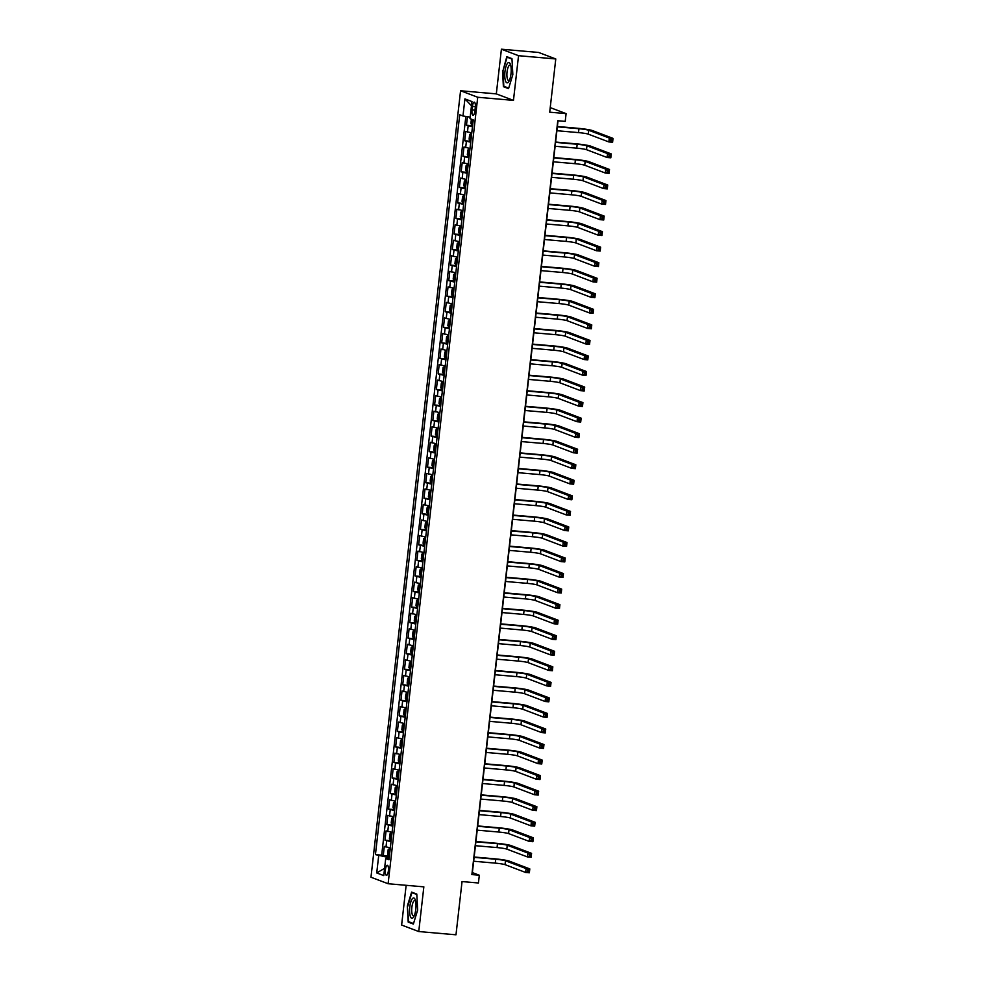 <?xml version="1.0" encoding="UTF-8"?>
<svg xmlns="http://www.w3.org/2000/svg" width="984" height="984" viewBox="0 0 984 984"><rect width="100%" height="100%" fill="white"/><g stroke="black" fill="none" stroke-linecap="round" stroke-linejoin="round"><path stroke-width="1.48" d="M388.373 870.865A5.018 1.538 -85 0 0 387.327 865.293A5.018 1.538 -85 0 0 385.408 869.733A5.018 1.538 -85 0 0 386.454 875.305A5.018 1.538 -85 0 0 388.373 870.865M406.146 885.317L401.62 925.046L418.753 931.541L455.986 934.8L462.049 881.566L478.433 882.992L479.319 875.231L472.369 872.587L558.026 120.761M460.573 90.762L370.968 877.236L388.114 883.73L477.72 97.256L460.573 90.762L496.317 93.886L513.463 100.38L518.543 55.694L501.409 49.2L496.317 93.886M501.409 49.2L538.642 52.459L555.775 58.954L549.712 112.188L566.095 113.615L550.24 107.613M518.543 55.694L555.775 58.954M467.437 116.69L466.465 125.226L472.591 125.755L470.893 123.603L471.397 119.187M471.767 132.914L465.764 131.438L464.694 140.761L470.819 141.302M469.995 148.461L463.993 146.985L462.935 156.308L469.048 156.837L467.351 154.685L467.88 150.023L468.962 148.855L468.089 156.542M468.224 163.996L462.222 162.52L461.164 171.856L467.277 172.385L465.58 170.232L466.121 165.57L468.163 164.599M466.453 179.543L460.451 178.067L459.393 187.391L465.506 187.932M464.682 195.09L458.679 193.614L457.622 202.938L463.735 203.467L462.037 201.314L462.578 196.652L463.648 195.484L462.775 203.171M462.911 210.625L456.908 209.149L455.85 218.485L461.963 219.014L460.266 216.861L460.807 212.2L461.877 211.019L461.004 218.719M461.139 226.172L455.137 224.696L454.079 234.02L460.192 234.561L458.495 232.396L459.036 227.734L460.106 226.566L459.233 234.253M459.368 241.72L453.366 240.244L452.308 249.567L458.421 250.096M457.609 257.255L451.594 255.778L450.537 265.114L456.65 265.643L454.952 263.491L455.494 258.817L457.535 257.857M455.838 272.802L449.823 271.326L448.766 280.649L454.879 281.19L453.181 279.025L453.722 274.364L455.764 273.404M454.067 288.349L448.052 286.873L446.994 296.196L453.107 296.725L451.422 294.573L451.951 289.911L453.021 288.73L452.148 296.43M452.296 303.884L446.281 302.408L445.223 311.743L451.336 312.272M450.524 319.431L444.51 317.955L443.452 327.278L449.565 327.82L447.88 325.655L448.409 320.993L450.451 320.021M448.753 334.978L442.738 333.502L441.681 342.826L447.794 343.354L446.109 341.202L446.638 336.54L448.679 335.569M446.982 350.513L440.967 349.037L439.909 358.361L446.023 358.902L444.337 356.749L444.866 352.075L445.937 350.907L445.063 358.606M445.211 366.06L439.196 364.584L438.138 373.908L444.251 374.449M443.44 381.595L437.425 380.132L436.367 389.455L442.48 389.984L440.795 387.831L441.324 383.17L442.394 381.989L441.521 389.689M441.668 397.142L435.654 395.666L434.596 404.99L440.709 405.531L439.024 403.366L439.553 398.704L441.595 397.745M439.897 412.69L433.882 411.214L432.825 420.537L438.938 421.078M438.126 428.224L432.111 426.761L431.053 436.084L437.167 436.613L435.481 434.461L436.01 429.799L437.081 428.618L436.207 436.318M436.355 443.772L430.34 442.296L429.282 451.619L435.395 452.16L433.71 449.996L434.239 445.334L435.309 444.165L434.436 451.865M434.584 459.319L428.569 457.843L427.511 467.166L433.624 467.707L431.939 465.543L432.468 460.881L433.538 459.712L432.665 467.4M432.812 474.854L426.798 473.39L425.74 482.713L431.853 483.242M431.041 490.401L425.026 488.925L423.969 498.248L430.082 498.79L428.397 496.625L428.926 491.963L430.967 491.004M429.27 505.948L423.255 504.472L422.197 513.796L428.311 514.337L426.626 512.172L427.154 507.51L428.237 506.342L427.351 514.029M427.499 521.483L421.484 520.019L420.426 529.343L426.539 529.872L424.854 527.719L425.383 523.058L426.466 521.877L425.58 529.577M425.728 537.03L419.725 535.554L418.655 544.878L424.768 545.419M423.956 552.577L417.954 551.101L416.884 560.425L422.997 560.954L421.312 558.801L421.841 554.14L423.883 553.168M422.185 568.112L416.183 566.636L415.113 575.972L421.226 576.501L419.541 574.348L420.07 569.687L422.111 568.715M420.414 583.66L414.412 582.184L413.341 591.507L419.455 592.048M418.643 599.207L412.64 597.731L411.57 607.054L417.683 607.583L415.998 605.431L416.527 600.769L417.61 599.6L416.724 607.288M416.872 614.742L410.869 613.266L409.799 622.601L415.912 623.13L414.227 620.978L414.756 616.316L416.81 615.344M415.1 630.289L409.098 628.813L408.028 638.136L414.141 638.678L412.456 636.513L412.985 631.851L414.067 630.683L413.182 638.37M413.329 645.836L407.327 644.36L406.257 653.684L412.37 654.212M411.558 661.371L405.556 659.895L404.486 669.231L410.599 669.76M409.787 676.918L403.784 675.442L402.714 684.766L408.827 685.307L407.142 683.142L407.671 678.48L408.754 677.312L407.88 684.999M408.016 692.465L402.013 690.989L400.943 700.313L407.068 700.842L405.371 698.689L405.9 694.028L406.982 692.847L406.109 700.546M406.244 708L400.242 706.524L399.172 715.86L405.297 716.389M404.473 723.548L398.471 722.071L397.401 731.395L403.526 731.936L401.829 729.771L402.358 725.11L404.412 724.15M402.702 739.095L396.7 737.619L395.629 746.942L401.755 747.471L400.058 745.319L400.586 740.657L401.669 739.476L400.796 747.176M400.931 754.63L394.928 753.154L393.858 762.489L399.984 763.018L398.286 760.866L398.815 756.192L399.898 755.023L399.024 762.723M399.16 770.177L393.157 768.701L392.099 778.024L398.212 778.565M397.388 785.724L391.386 784.248L390.328 793.571L396.441 794.1L394.744 791.948L395.285 787.286L397.327 786.314M395.617 801.259L389.615 799.783L388.557 809.106L394.67 809.648L392.973 807.495L393.514 802.821L395.556 801.862M393.846 816.806L387.844 815.33L386.786 824.654L392.899 825.195M392.075 832.341L386.072 830.877L385.015 840.201L391.128 840.73L389.43 838.577L389.971 833.915L391.042 832.735L390.168 840.434M566.095 113.615L565.21 121.389L557.768 120.737L471.877 874.579L479.319 875.231M472.418 106.444L472.025 109.864A4.871 1.488 -85 0 0 473.046 115.251A4.871 1.488 -85 0 0 474.903 110.946L475.297 107.527A4.871 1.488 -85 0 0 474.276 102.139A4.871 1.488 -85 0 0 472.418 106.444L475.358 106.703M389.123 858.356L385.716 858.503L388.963 859.733L473.255 119.888L470.008 118.658L471.963 101.561L464.915 98.892L462.972 115.989L459.725 114.759L375.433 854.604L386.491 857.064L386.318 858.479M385.716 858.503L383.772 875.6L376.724 872.931L378.68 855.834M472.48 126.702L466.465 125.226M465.85 116.444L381.681 855.158L389.356 856.277L387.659 854.124L388.2 849.45L390.242 848.491M390.304 847.888L384.301 846.412L383.243 855.736M391.017 841.677L385.015 840.201M392.788 826.13L386.786 824.654M394.559 810.582L388.557 809.106M396.331 795.047L390.328 793.571M398.102 779.5L392.099 778.024M399.873 763.953L393.858 762.489M401.644 748.418L395.629 746.942M403.415 732.871L397.401 731.395M405.187 717.324L399.172 715.86M406.958 701.789L400.943 700.313M408.729 686.242L402.714 684.766M410.5 670.694L404.486 669.231M412.271 655.159L406.257 653.684M414.043 639.612L408.028 638.136M415.814 624.065L409.799 622.601M417.585 608.53L411.57 607.054M419.356 592.983L413.341 591.507M421.127 577.448L415.113 575.972M422.899 561.901L416.884 560.425M424.67 546.354L418.655 544.878M426.441 530.819L420.426 529.343M428.212 515.272L422.197 513.796M429.971 499.724L423.969 498.248M431.742 484.189L425.74 482.713M433.513 468.642L427.511 467.166M435.285 453.095L429.282 451.619M437.056 437.56L431.053 436.084M438.827 422.013L432.825 420.537M440.598 406.466L434.596 404.99M442.369 390.931L436.367 389.455M444.141 375.384L438.138 373.908M445.912 359.837L439.909 358.361M447.683 344.302L441.681 342.826M449.454 328.754L443.452 327.278M451.226 313.207L445.223 311.743M452.997 297.672L446.994 296.196M454.768 282.125L448.766 280.649M456.539 266.578L450.537 265.114M458.31 251.043L452.308 249.567M460.082 235.496L454.079 234.02M461.853 219.949L455.85 218.485M463.624 204.414L457.622 202.938M465.395 188.867L459.393 187.391M467.166 173.319L461.164 171.856M468.938 157.784L462.935 156.308M470.709 142.237L464.694 140.761M513.463 100.38L477.72 97.256M418.753 931.541L423.846 886.855L388.114 883.73M389.233 857.298L386.491 857.064M470.192 117.121L462.972 115.989M381.681 855.158L375.433 854.604M471.484 105.768L464.915 98.892M376.724 872.931L384.596 868.319M502.517 70.7L503.39 86.678L508.543 88.634L512.836 74.612L511.963 58.634L506.809 56.678L502.984 70.737M413.366 924.062L417.659 910.052L416.786 894.075L411.619 892.107L407.327 906.129L408.2 922.106L413.366 924.062M505.358 86.85L503.39 86.678M410.168 922.279L408.2 922.106M413.526 923.558L408.631 921.701L407.327 906.129M556.895 130.712L578.506 132.606A7.847 0.64 -173.5 0 1 588.272 134.131L608.862 141.942L609.305 138.055L613.032 138.387L592.442 130.577A11.771 0.959 6.5 0 0 577.793 128.277L557.375 126.493M473.132 120.921L472.923 122.791M557.338 126.838L578.949 128.72A7.847 0.64 -173.5 0 1 588.715 130.257L609.305 138.055L610.892 139.556L610.72 141.106L612.208 141.241L612.38 139.679L610.892 139.556M612.38 139.679L613.032 138.387L612.589 142.274L608.862 141.942L610.72 141.106M612.589 142.274L612.208 141.241M510.991 73.825A10.197 3.112 -85 0 0 510.438 64.378A10.197 3.112 -85 0 0 504.964 71.537A10.197 3.112 -85 0 0 505.628 81.291A10.197 3.112 -85 0 0 508.949 81.291A10.197 3.112 -85 0 0 510.991 73.825M510.794 65.682A7.724 2.349 -85 0 0 510.007 65.104A7.724 2.349 -85 0 0 507.055 71.93A7.724 2.349 -85 0 0 508.654 80.491A7.724 2.349 -85 0 0 509.527 80.073M508.703 88.117L503.82 86.26L502.972 70.786L507.129 57.195L511.988 59.04M508.494 57.318L507.129 57.195M415.297 899.942A10.197 3.112 -85 0 0 415.248 899.806A10.197 3.112 -85 0 0 410.734 902.168A10.197 3.112 -85 0 0 410.291 916.288A10.197 3.112 -85 0 0 413.772 916.719A10.197 3.112 -85 0 0 415.297 899.942M415.605 901.11A7.724 2.349 -85 0 0 414.817 900.544A7.724 2.349 -85 0 0 412.112 905.735A7.724 2.349 -85 0 0 412.247 914.431A7.724 2.349 -85 0 0 413.477 915.932A7.724 2.349 -85 0 0 414.35 915.501M407.782 906.215L411.939 892.636L416.798 894.481M413.317 892.759L411.939 892.636M471.717 133.357L469.651 134.476L469.122 139.138L470.819 141.278M470.758 133.27L471.705 133.517M555.124 146.259L576.735 148.154A7.847 0.64 -173.5 0 1 586.501 149.679L607.091 157.489L607.534 153.602L611.261 153.922L590.671 146.124A11.771 0.959 6.5 0 0 576.021 143.824L555.603 142.04M469.86 140.995L470.733 133.307M471.361 136.469L471.151 138.326M555.566 142.373L577.178 144.267A7.847 0.64 -173.5 0 1 586.944 145.792L607.534 153.602L609.121 155.091L608.948 156.653L610.437 156.776L610.609 155.226L609.121 155.091M610.609 155.226L611.261 153.922L610.818 157.809L607.091 157.489L608.948 156.653M610.818 157.809L610.437 156.776M469.946 148.904L468.987 148.818L469.934 149.051M553.352 161.806L574.963 163.688A7.847 0.64 -173.5 0 1 584.73 165.226L605.32 173.036L605.763 169.15L609.49 169.469L588.899 161.659A11.771 0.959 6.5 0 0 574.25 159.371L553.832 157.588M469.589 152.003L469.38 153.873M553.795 157.92L575.406 159.814A7.847 0.64 -173.5 0 1 585.173 161.339L605.763 169.15L607.349 170.638L607.177 172.188L608.666 172.323L608.838 170.761L607.349 170.638M608.838 170.761L609.49 169.469L609.047 173.356L605.32 173.036L607.177 172.188M609.047 173.356L608.666 172.323M468.175 164.451L467.191 164.389L466.318 172.089M551.581 177.341L573.192 179.236A7.847 0.64 -173.5 0 1 582.958 180.761L603.549 188.571L603.991 184.685L607.718 185.017L587.128 177.206A11.771 0.959 6.5 0 0 572.479 174.906L552.061 173.123M467.818 167.551L467.609 169.42M552.024 173.467L573.635 175.349A7.847 0.64 -173.5 0 1 583.401 176.874L603.991 184.685L605.578 186.185L605.406 187.735L606.894 187.87L607.067 186.308L605.578 186.185M607.067 186.308L607.718 185.017L607.276 188.903L603.549 188.571L605.406 187.735M607.276 188.903L606.894 187.87M466.404 179.986L464.35 181.105L463.808 185.767L465.506 187.907M465.444 179.9L466.391 180.146M549.81 192.889L571.433 194.783A7.847 0.64 -173.5 0 1 581.187 196.308L601.778 204.118L602.22 200.232L605.947 200.552L585.357 192.753A11.771 0.959 6.5 0 0 570.708 190.453L550.29 188.67M465.432 184.869L466.047 183.098M550.253 189.002L571.876 190.896A7.847 0.64 -173.5 0 1 581.63 192.421L602.22 200.232L603.807 201.72L603.635 203.282L605.123 203.405L605.295 201.855L603.807 201.72M605.295 201.855L605.947 200.552L605.504 204.438L601.778 204.118L603.635 203.282M605.504 204.438L605.123 203.405M464.632 195.533L463.673 195.447L464.62 195.681M548.039 208.436L569.662 210.318A7.847 0.64 -173.5 0 1 579.416 211.855L600.006 219.653L600.449 215.779L604.176 216.099L583.586 208.288A11.771 0.959 6.5 0 0 568.937 206L548.519 204.217M464.288 198.633L464.067 200.502M548.482 204.549L570.105 206.431A7.847 0.64 -173.5 0 1 579.859 207.968L600.449 215.779L602.036 217.267L601.864 218.817L603.352 218.952L603.524 217.39L602.036 217.267M603.524 217.39L604.176 216.099L603.733 219.986L600.006 219.653L601.864 218.817M603.733 219.986L603.352 218.952M462.861 211.08L461.902 210.994L462.849 211.228M546.268 223.971L567.891 225.865A7.847 0.64 -173.5 0 1 577.645 227.39L598.235 235.201L598.678 231.314L602.405 231.646L581.815 223.835A11.771 0.959 6.5 0 0 567.165 221.535L546.747 219.752M462.517 214.18L462.296 216.049M546.71 220.096L568.334 221.978A7.847 0.64 -173.5 0 1 578.088 223.503L598.678 231.314L600.265 232.814L600.092 234.364L601.581 234.487L601.753 232.937L600.265 232.814M601.753 232.937L602.405 231.646L601.962 235.533L598.235 235.201L600.092 234.364M601.962 235.533L601.581 234.487M461.09 226.615L460.131 226.529L461.078 226.775M544.496 239.518L566.12 241.412A7.847 0.64 -173.5 0 1 575.874 242.937L596.464 250.748L596.907 246.861L600.634 247.181L580.043 239.383A11.771 0.959 6.5 0 0 565.394 237.083L544.976 235.299M460.746 229.727L460.524 231.584M544.939 235.631L566.563 237.525A7.847 0.64 -173.5 0 1 576.317 239.05L596.907 246.861L598.493 248.349L598.321 249.911L599.809 250.034L599.982 248.485L598.493 248.349M599.982 248.485L600.634 247.181L600.191 251.068L596.464 250.748L598.321 249.911M600.191 251.068L599.809 250.034M459.319 242.162L457.265 243.282L456.724 247.943L458.421 250.084M458.359 242.076L459.307 242.31M542.725 255.065L564.349 256.947A7.847 0.64 -173.5 0 1 574.102 258.485L594.693 266.283L595.135 262.408L598.862 262.728L578.272 254.917A11.771 0.959 6.5 0 0 563.623 252.63L543.205 250.846M458.974 245.262L458.753 247.132M543.168 251.178L564.791 253.06A7.847 0.64 -173.5 0 1 574.545 254.598L595.135 262.408L596.722 263.897L596.55 265.446L598.038 265.582L598.211 264.019L596.722 263.897M598.211 264.019L598.862 262.728L598.42 266.615L594.693 266.283L596.55 265.446M598.42 266.615L598.038 265.582M457.548 257.71L456.564 257.648L455.69 265.348M540.954 270.6L562.577 272.494A7.847 0.64 -173.5 0 1 572.331 274.019L592.922 281.83L593.364 277.943L597.091 278.275L576.501 270.465A11.771 0.959 6.5 0 0 561.852 268.165L541.446 266.381M457.203 260.809L456.982 262.679M541.397 266.713L563.02 268.607A7.847 0.64 -173.5 0 1 572.774 270.133L593.364 277.943L594.951 279.431L594.779 280.993L596.267 281.117L596.439 279.567L594.951 279.431M596.439 279.567L597.091 278.275L596.648 282.162L592.922 281.83L594.779 280.993M596.648 282.162L596.267 281.117M455.776 273.245L454.793 273.195L453.919 280.883M539.183 286.147L560.806 288.041A7.847 0.64 -173.5 0 1 570.56 289.567L591.15 297.377L591.593 293.49L595.32 293.81L574.73 286.012A11.771 0.959 6.5 0 0 560.081 283.712L539.675 281.928M455.432 276.356L455.211 278.214M539.626 282.26L561.249 284.155A7.847 0.64 -173.5 0 1 571.003 285.68L591.593 293.49L593.18 294.979L593.008 296.541L594.496 296.664L594.68 295.114L593.18 294.979M594.68 295.114L595.32 293.81L594.877 297.697L591.15 297.377L593.008 296.541M594.877 297.697L594.496 296.664M454.005 288.792L453.046 288.706L453.993 288.939M537.412 301.694L559.035 303.576A7.847 0.64 -173.5 0 1 568.789 305.114L589.379 312.912L589.822 309.038L593.549 309.357L572.959 301.547A11.771 0.959 6.5 0 0 558.322 299.259L537.904 297.476M453.661 291.891L453.439 293.761M537.854 297.808L559.478 299.69A7.847 0.64 -173.5 0 1 569.232 301.227L589.822 309.038L591.409 310.526L591.236 312.076L592.725 312.211L592.909 310.649L591.409 310.526M592.909 310.649L593.549 309.357L593.106 313.244L589.379 312.912L591.236 312.076M593.106 313.244L592.725 312.211M452.234 304.327L450.18 305.446L449.651 310.12L451.336 312.26M451.287 304.253L452.222 304.487M535.64 317.229L557.264 319.123A7.847 0.64 -173.5 0 1 567.018 320.649L587.62 328.459L588.063 324.572L591.778 324.904L571.187 317.094A11.771 0.959 6.5 0 0 556.55 314.794L536.132 313.01M451.89 307.438L451.668 309.308M536.083 313.342L557.707 315.237A7.847 0.64 -173.5 0 1 567.461 316.762L588.063 324.572L589.637 326.061L589.465 327.623L590.953 327.746L591.138 326.196L589.637 326.061M591.138 326.196L591.778 324.904L591.335 328.791L587.62 328.459L589.465 327.623M591.335 328.791L590.953 327.746M450.463 319.874L449.479 319.825L448.606 327.512M533.881 332.776L555.493 334.671A7.847 0.64 -173.5 0 1 565.246 336.196L585.849 344.006L586.292 340.12L590.006 340.439L569.416 332.641A11.771 0.959 6.5 0 0 554.779 330.341L534.361 328.558M450.118 322.986L449.897 324.843M534.324 328.89L555.935 330.784A7.847 0.64 -173.5 0 1 565.689 332.309L586.292 340.12L587.879 341.608L587.694 343.158L589.182 343.293L589.367 341.743L587.879 341.608M589.367 341.743L590.006 340.439L589.564 344.326L585.849 344.006L587.694 343.158M589.564 344.326L589.182 343.293M448.692 335.421L447.708 335.359L446.834 343.059M532.11 348.324L553.721 350.206A7.847 0.64 -173.5 0 1 563.475 351.743L584.078 359.541L584.521 355.654L588.235 355.987L567.645 348.176A11.771 0.959 6.5 0 0 553.008 345.888L532.59 344.105M448.347 338.521L448.126 340.39M532.553 344.437L554.164 346.319A7.847 0.64 -173.5 0 1 563.918 347.856L584.521 355.654L586.107 357.155L585.923 358.705L587.411 358.84L587.596 357.278L586.107 357.155M587.596 357.278L588.235 355.987L587.792 359.873L584.078 359.541L585.923 358.705M587.792 359.873L587.411 358.84M446.933 350.956L445.973 350.882L446.908 351.116M530.339 363.859L551.95 365.753A7.847 0.64 -173.5 0 1 561.704 367.278L582.307 375.088L582.749 371.202L586.464 371.534L565.874 363.723A11.771 0.959 6.5 0 0 551.237 361.423L530.819 359.64M446.576 354.068L446.355 355.937M530.782 359.972L552.393 361.866A7.847 0.64 -173.5 0 1 562.147 363.391L582.749 371.202L584.336 372.69L584.152 374.252L585.64 374.375L585.824 372.825L584.336 372.69M585.824 372.825L586.464 371.534L586.021 375.421L582.307 375.088L584.152 374.252M586.021 375.421L585.64 374.375M445.162 366.503L443.095 367.622L442.566 372.284L444.251 374.424M444.202 366.417L445.137 366.651M528.568 379.406L550.179 381.3A7.847 0.64 -173.5 0 1 559.933 382.825L580.535 390.636L580.978 386.749L584.693 387.069L564.103 379.258A11.771 0.959 6.5 0 0 549.466 376.97L529.048 375.187M443.292 374.141L444.165 366.454M444.805 369.615L444.596 371.472M529.011 375.519L550.622 377.413A7.847 0.64 -173.5 0 1 560.376 378.938L580.978 386.749L582.565 388.237L582.38 389.787L583.869 389.922L584.053 388.373L582.565 388.237M584.053 388.373L584.693 387.069L584.25 390.956L580.535 390.636L582.38 389.787M584.25 390.956L583.869 389.922M443.39 382.05L442.431 381.964L443.366 382.198M526.797 394.953L548.408 396.835A7.847 0.64 -173.5 0 1 558.174 398.372L578.764 406.171L579.207 402.284L582.922 402.616L562.331 394.805A11.771 0.959 6.5 0 0 547.694 392.518L527.276 390.734M443.034 385.15L442.825 387.019M527.24 391.066L548.851 392.948A7.847 0.64 -173.5 0 1 558.617 394.486L579.207 402.284L580.794 403.784L580.609 405.334L582.097 405.469L582.282 403.907L580.794 403.784M582.282 403.907L582.922 402.616L582.479 406.503L578.764 406.171L580.609 405.334M582.479 406.503L582.097 405.469M441.619 397.585L440.623 397.536L439.75 405.236M525.025 410.488L546.637 412.382A7.847 0.64 -173.5 0 1 556.403 413.907L576.993 421.718L577.436 417.831L581.15 418.163L560.56 410.353A11.771 0.959 6.5 0 0 545.923 408.053L525.505 406.269M441.262 400.697L441.053 402.554M525.468 406.601L547.079 408.495A7.847 0.64 -173.5 0 1 556.846 410.021L577.436 417.831L579.023 419.319L578.838 420.881L580.326 421.004L580.511 419.455L579.023 419.319M580.511 419.455L581.15 418.163L580.708 422.038L576.993 421.718L578.838 420.881M580.708 422.038L580.326 421.004M439.848 413.132L437.782 414.252L437.253 418.913L438.938 421.054M438.889 413.046L439.823 413.28M523.254 426.035L544.865 427.929A7.847 0.64 -173.5 0 1 554.632 429.454L575.222 437.265L575.665 433.378L579.379 433.698L558.789 425.887A11.771 0.959 6.5 0 0 544.152 423.6L523.734 421.816M438.864 418.016L439.491 416.244M523.697 422.148L545.308 424.043A7.847 0.64 -173.5 0 1 555.074 425.568L575.665 433.378L577.251 434.867L577.067 436.416L578.555 436.552L578.74 435.002L577.251 434.867M578.74 435.002L579.379 433.698L578.936 437.585L575.222 437.265L577.067 436.416M578.936 437.585L578.555 436.552M438.077 428.68L437.117 428.594L438.052 428.827M521.483 441.582L543.094 443.464A7.847 0.64 -173.5 0 1 552.86 445.002L573.451 452.8L573.893 448.913L577.608 449.245L557.018 441.435A11.771 0.959 6.5 0 0 542.381 439.147L521.963 437.351M437.72 431.779L437.511 433.649M521.926 437.696L543.537 439.577A7.847 0.64 -173.5 0 1 553.303 441.115L573.893 448.913L575.48 450.414L575.296 451.963L576.784 452.099L576.968 450.537L575.48 450.414M576.968 450.537L577.608 449.245L577.165 453.132L573.451 452.8L575.296 451.963M577.165 453.132L576.784 452.099M436.306 444.214L435.346 444.141L436.281 444.374M519.712 457.117L541.323 459.011A7.847 0.64 -173.5 0 1 551.089 460.537L571.679 468.347L572.122 464.46L575.837 464.792L555.247 456.982A11.771 0.959 6.5 0 0 540.61 454.682L520.192 452.898M435.949 447.326L435.74 449.184M520.155 453.23L541.766 455.125A7.847 0.64 -173.5 0 1 551.532 456.65L572.122 464.46L573.709 465.949L573.524 467.511L575.013 467.634L575.197 466.084L573.709 465.949M575.197 466.084L575.837 464.792L575.394 468.667L571.679 468.347L573.524 467.511M575.394 468.667L575.013 467.634M434.534 459.762L433.575 459.676L434.51 459.909M517.941 472.664L539.552 474.559A7.847 0.64 -173.5 0 1 549.318 476.084L569.908 483.894L570.351 480.007L574.066 480.327L553.475 472.517A11.771 0.959 6.5 0 0 538.838 470.229L518.42 468.446M434.178 462.861L433.969 464.731M518.384 468.778L539.995 470.672A7.847 0.64 -173.5 0 1 549.761 472.197L570.351 480.007L571.938 481.496L571.753 483.046L573.241 483.181L573.426 481.631L571.938 481.496M573.426 481.631L574.066 480.327L573.623 484.214L569.908 483.894L571.753 483.046M573.623 484.214L573.241 483.181M432.763 475.309L430.697 476.428L430.168 481.09L431.853 483.23M431.804 475.223L432.739 475.457M516.169 488.212L537.781 490.094A7.847 0.64 -173.5 0 1 547.547 491.631L568.137 499.429L568.58 495.542L572.294 495.874L551.704 488.064A11.771 0.959 6.5 0 0 537.067 485.776L516.649 483.98M431.779 480.192L431.951 478.31M516.612 484.325L538.223 486.207A7.847 0.64 -173.5 0 1 547.99 487.744L568.58 495.542L570.167 497.043L569.982 498.593L571.47 498.728L571.655 497.166L570.167 497.043M571.655 497.166L572.294 495.874L571.852 499.761L568.137 499.429L569.982 498.593M571.852 499.761L571.47 498.728M430.992 490.844L430.008 490.795L429.122 498.482M514.398 503.747L536.009 505.641A7.847 0.64 -173.5 0 1 545.776 507.166L566.366 514.976L566.809 511.09L570.523 511.422L549.933 503.611A11.771 0.959 6.5 0 0 535.296 501.311L514.878 499.528M430.635 493.956L430.426 495.813M514.841 499.86L536.452 501.754A7.847 0.64 -173.5 0 1 546.218 503.279L566.809 511.09L568.395 512.578L568.211 514.14L569.699 514.263L569.884 512.713L568.395 512.578M569.884 512.713L570.523 511.422L570.08 515.296L566.366 514.976L568.211 514.14M570.08 515.296L569.699 514.263M429.221 506.391L428.261 506.305L429.196 506.539M512.627 519.294L534.238 521.188A7.847 0.64 -173.5 0 1 544.004 522.713L564.595 530.524L565.037 526.637L568.764 526.957L548.162 519.146A11.771 0.959 6.5 0 0 533.525 516.858L513.107 515.075M428.864 509.491L428.655 511.36M513.07 515.407L534.681 517.301A7.847 0.64 -173.5 0 1 544.447 518.826L565.037 526.637L566.624 528.125L566.44 529.675L567.928 529.81L568.112 528.26L566.624 528.125M568.112 528.26L568.764 526.957L568.322 530.843L564.595 530.524L566.44 529.675M568.322 530.843L567.928 529.81M427.45 521.938L426.49 521.852L427.425 522.086M510.856 534.841L532.467 536.723A7.847 0.64 -173.5 0 1 542.233 538.248L562.823 546.058L563.266 542.172L566.993 542.504L546.391 534.693A11.771 0.959 6.5 0 0 531.754 532.406L511.336 530.61M427.093 525.038L426.884 526.907M511.299 530.954L532.91 532.836A7.847 0.64 -173.5 0 1 542.676 534.373L563.266 542.172L564.853 543.672L564.668 545.222L566.169 545.357L566.341 543.795L564.853 543.672M566.341 543.795L566.993 542.504L566.55 546.391L562.823 546.058L564.668 545.222M566.55 546.391L566.169 545.357M425.678 537.473L423.612 538.592L423.083 543.254L424.768 545.394M424.719 537.387L425.654 537.633M509.085 550.376L530.696 552.27A7.847 0.64 -173.5 0 1 540.462 553.795L561.052 561.606L561.495 557.719L565.222 558.039L544.619 550.24A11.771 0.959 6.5 0 0 529.982 547.94L509.564 546.157M425.322 540.585L425.113 542.442M509.527 546.489L531.139 548.383A7.847 0.64 -173.5 0 1 540.905 549.908L561.495 557.719L563.082 559.207L562.897 560.769L564.398 560.892L564.57 559.342L563.082 559.207M564.57 559.342L565.222 558.039L564.779 561.926L561.052 561.606L562.897 560.769M564.779 561.926L564.398 560.892M423.907 553.02L422.923 552.971L422.038 560.659M507.313 565.923L528.925 567.805A7.847 0.64 -173.5 0 1 538.691 569.342L559.281 577.153L559.724 573.266L563.451 573.586L542.848 565.775A11.771 0.959 6.5 0 0 528.211 563.488L507.793 561.704M423.55 556.12L423.341 557.989M507.756 562.036L529.367 563.93A7.847 0.64 -173.5 0 1 539.134 565.456L559.724 573.266L561.311 574.754L561.126 576.304L562.627 576.439L562.799 574.89L561.311 574.754M562.799 574.89L563.451 573.586L563.008 577.473L559.281 577.153L561.126 576.304M563.008 577.473L562.627 576.439M422.136 568.567L421.152 568.506L420.266 576.206M505.542 581.47L527.153 583.352A7.847 0.64 -173.5 0 1 536.92 584.877L557.51 592.688L557.953 588.801L561.679 589.133L541.077 581.323A11.771 0.959 6.5 0 0 526.44 579.035L506.022 577.239M421.779 571.667L421.57 573.537M505.985 577.583L527.596 579.465A7.847 0.64 -173.5 0 1 537.362 581.003L557.953 588.801L559.539 590.302L559.367 591.851L560.855 591.987L561.028 590.425L559.539 590.302M561.028 590.425L561.679 589.133L561.237 593.02L557.51 592.688L559.367 591.851M561.237 593.02L560.855 591.987M420.365 584.102L418.298 585.222L417.769 589.883L419.455 592.024M419.405 584.016L420.34 584.262M503.771 597.005L525.382 598.899A7.847 0.64 -173.5 0 1 535.148 600.424L555.739 608.235L556.181 604.348L559.908 604.668L539.318 596.87A11.771 0.959 6.5 0 0 524.669 594.57L504.251 592.786M419.381 588.986L419.553 587.116M504.214 593.118L525.825 595.013A7.847 0.64 -173.5 0 1 535.591 596.538L556.181 604.348L557.768 605.837L557.596 607.399L559.084 607.522L559.256 605.972L557.768 605.837M559.256 605.972L559.908 604.668L559.466 608.555L555.739 608.235L557.596 607.399M559.466 608.555L559.084 607.522M418.594 599.65L417.634 599.563L418.581 599.797M502 612.552L523.611 614.434A7.847 0.64 -173.5 0 1 533.377 615.972L553.967 623.782L554.41 619.895L558.137 620.215L537.547 612.405A11.771 0.959 6.5 0 0 522.898 610.117L502.48 608.333M418.237 602.749L418.028 604.619M502.443 608.666L524.054 610.56A7.847 0.64 -173.5 0 1 533.82 612.085L554.41 619.895L555.997 621.384L555.825 622.933L557.313 623.069L557.485 621.507L555.997 621.384M557.485 621.507L558.137 620.215L557.694 624.102L553.967 623.782L555.825 622.933M557.694 624.102L557.313 623.069M416.822 615.197L415.838 615.135L414.953 622.835M500.229 628.087L521.84 629.981A7.847 0.64 -173.5 0 1 531.606 631.507L552.196 639.317L552.639 635.43L556.366 635.762L535.776 627.952A11.771 0.959 6.5 0 0 521.126 625.652L500.708 623.868M416.466 618.296L416.257 620.166M500.671 624.213L522.283 626.095A7.847 0.64 -173.5 0 1 532.049 627.632L552.639 635.43L554.226 636.931L554.053 638.481L555.542 638.616L555.714 637.054L554.226 636.931M555.714 637.054L556.366 635.762L555.923 639.649L552.196 639.317L554.053 638.481M555.923 639.649L555.542 638.616M415.051 630.732L414.092 630.646L415.039 630.892M498.457 643.634L520.069 645.529A7.847 0.64 -173.5 0 1 529.835 647.054L550.425 654.864L550.868 650.977L554.595 651.297L534.005 643.499A11.771 0.959 6.5 0 0 519.355 641.199L498.937 639.416M414.694 633.844L414.485 635.701M498.9 639.748L520.511 641.642A7.847 0.64 -173.5 0 1 530.278 643.167L550.868 650.977L552.454 652.466L552.282 654.028L553.771 654.151L553.943 652.601L552.454 652.466M553.943 652.601L554.595 651.297L554.152 655.184L550.425 654.864L552.282 654.028M554.152 655.184L553.771 654.151M413.28 646.279L411.214 647.398L410.685 652.06L412.382 654.2M412.321 646.193L413.268 646.426M496.686 659.182L518.297 661.064A7.847 0.64 -173.5 0 1 528.064 662.601L548.654 670.411L549.097 666.525L552.823 666.844L532.233 659.034A11.771 0.959 6.5 0 0 517.584 656.746L497.166 654.963M412.308 651.162L412.468 649.292M497.129 655.295L518.74 657.177A7.847 0.64 -173.5 0 1 528.506 658.714L549.097 666.525L550.683 668.013L550.511 669.563L551.999 669.698L552.172 668.136L550.683 668.013M552.172 668.136L552.823 666.844L552.381 670.731L548.654 670.411L550.511 669.563M552.381 670.731L551.999 669.698M411.509 661.826L409.442 662.945L408.913 667.607L410.611 669.747M410.549 661.74L411.497 661.974M494.915 674.716L516.526 676.611A7.847 0.64 -173.5 0 1 526.292 678.136L546.883 685.946L547.325 682.06L551.052 682.392L530.462 674.581A11.771 0.959 6.5 0 0 515.813 672.281L495.395 670.498M409.651 669.464L410.525 661.765M411.152 664.926L410.943 666.795M495.358 670.842L516.969 672.724A7.847 0.64 -173.5 0 1 526.735 674.249L547.325 682.06L548.912 683.56L548.74 685.11L550.228 685.233L550.4 683.683L548.912 683.56M550.4 683.683L551.052 682.392L550.609 686.279L546.883 685.946L548.74 685.11M550.609 686.279L550.228 685.233M409.738 677.361L408.778 677.275L409.725 677.521M493.144 690.264L514.755 692.158A7.847 0.64 -173.5 0 1 524.521 693.683L545.111 701.494L545.554 697.607L549.281 697.927L528.691 690.128A11.771 0.959 6.5 0 0 514.042 687.828L493.624 686.045M409.381 680.473L409.172 682.33M493.587 686.377L515.198 688.271A7.847 0.64 -173.5 0 1 524.964 689.796L545.554 697.607L547.141 699.095L546.969 700.657L548.457 700.78L548.629 699.23L547.141 699.095M548.629 699.23L549.281 697.927L548.838 701.813L545.111 701.494L546.969 700.657M548.838 701.813L548.457 700.78M407.966 692.908L407.007 692.822L407.954 693.056M491.373 705.811L512.984 707.693A7.847 0.64 -173.5 0 1 522.75 709.23L543.34 717.029L543.783 713.154L547.51 713.474L526.92 705.663A11.771 0.959 6.5 0 0 512.27 703.375L491.852 701.592M407.61 696.008L407.401 697.877M491.816 701.924L513.427 703.806A7.847 0.64 -173.5 0 1 523.193 705.344L543.783 713.154L545.37 714.642L545.197 716.192L546.686 716.327L546.858 714.765L545.37 714.642M546.858 714.765L547.51 713.474L547.067 717.361L543.34 717.029L545.197 716.192M547.067 717.361L546.686 716.327M406.195 708.455L404.129 709.575L403.6 714.236L405.297 716.377M405.236 708.369L406.183 708.603M489.601 721.346L511.213 723.24A7.847 0.64 -173.5 0 1 520.979 724.765L541.569 732.576L542.012 728.689L545.739 729.021L525.149 721.211A11.771 0.959 6.5 0 0 510.499 718.91L490.081 717.127M405.838 711.555L405.629 713.425M490.044 717.459L511.655 719.353A7.847 0.64 -173.5 0 1 521.422 720.878L542.012 728.689L543.598 730.189L543.426 731.739L544.915 731.862L545.087 730.312L543.598 730.189M545.087 730.312L545.739 729.021L545.296 732.908L541.569 732.576L543.426 731.739M545.296 732.908L544.915 731.862M404.424 723.99L403.44 723.941L402.567 731.629M487.83 736.893L509.441 738.787A7.847 0.64 -173.5 0 1 519.208 740.312L539.798 748.123L540.241 744.236L543.967 744.556L523.377 736.758A11.771 0.959 6.5 0 0 508.728 734.458L488.31 732.674M404.067 727.102L403.858 728.959M488.273 733.006L509.884 734.9A7.847 0.64 -173.5 0 1 519.65 736.426L540.241 744.236L541.827 745.724L541.655 747.286L543.143 747.409L543.316 745.86L541.827 745.724M543.316 745.86L543.967 744.556L543.525 748.443L539.798 748.123L541.655 747.286M543.525 748.443L543.143 747.409M402.653 739.538L401.693 739.451L402.641 739.685M486.059 752.44L507.67 754.322A7.847 0.64 -173.5 0 1 517.436 755.86L538.027 763.658L538.469 759.783L542.196 760.103L521.606 752.293A11.771 0.959 6.5 0 0 506.957 750.005L486.539 748.221M402.296 742.637L402.087 744.507M486.502 748.553L508.113 750.435A7.847 0.64 -173.5 0 1 517.879 751.973L538.469 759.783L540.056 761.272L539.884 762.821L541.372 762.957L541.544 761.395L540.056 761.272M541.544 761.395L542.196 760.103L541.754 763.99L538.027 763.658L539.884 762.821M541.754 763.99L541.372 762.957M400.882 755.072L399.922 754.999L400.869 755.232M484.288 767.975L505.899 769.869A7.847 0.64 -173.5 0 1 515.665 771.394L536.255 779.205L536.698 775.318L540.425 775.65L519.835 767.84A11.771 0.959 6.5 0 0 505.186 765.54L484.768 763.756M400.525 758.184L400.316 760.054M484.731 764.088L506.342 765.982A7.847 0.64 -173.5 0 1 516.108 767.508L536.698 775.318L538.285 776.806L538.113 778.369L539.601 778.492L539.773 776.942L538.285 776.806M539.773 776.942L540.425 775.65L539.982 779.537L536.255 779.205L538.113 778.369M539.982 779.537L539.601 778.492M399.11 770.62L397.044 771.739L396.515 776.401L398.212 778.541M398.151 770.534L399.098 770.767M482.517 783.522L504.128 785.416A7.847 0.64 -173.5 0 1 513.894 786.942L534.484 794.752L534.927 790.865L538.654 791.185L518.064 783.387A11.771 0.959 6.5 0 0 503.414 781.087L482.996 779.303M398.754 773.731L398.545 775.589M482.959 779.635L504.571 781.53A7.847 0.64 -173.5 0 1 514.337 783.055L534.927 790.865L536.514 792.354L536.341 793.904L537.83 794.039L538.002 792.489L536.514 792.354M538.002 792.489L538.654 791.185L538.211 795.072L534.484 794.752L536.341 793.904M538.211 795.072L537.83 794.039M397.339 786.167L396.355 786.105L395.482 793.805M480.745 799.069L502.357 800.951A7.847 0.64 -173.5 0 1 512.123 802.489L532.713 810.287L533.156 806.413L536.883 806.732L516.293 798.922A11.771 0.959 6.5 0 0 501.643 796.634L481.225 794.851M396.983 789.266L396.773 791.136M481.188 795.183L502.799 797.065A7.847 0.64 -173.5 0 1 512.566 798.602L533.156 806.413L534.742 807.901L534.57 809.451L536.059 809.586L536.231 808.024L534.742 807.901M536.231 808.024L536.883 806.732L536.44 810.619L532.713 810.287L534.57 809.451M536.44 810.619L536.059 809.586M395.568 801.702L394.584 801.653L393.711 809.352M478.974 814.604L500.585 816.499A7.847 0.64 -173.5 0 1 510.352 818.024L530.942 825.834L531.385 821.947L535.111 822.28L514.521 814.469A11.771 0.959 6.5 0 0 499.872 812.169L479.454 810.385M395.211 804.814L395.002 806.683M479.417 810.718L501.028 812.612A7.847 0.64 -173.5 0 1 510.794 814.137L531.385 821.947L532.971 823.436L532.799 824.998L534.287 825.121L534.46 823.571L532.971 823.436M534.46 823.571L535.111 822.28L534.669 826.166L530.942 825.834L532.799 824.998M534.669 826.166L534.287 825.121M393.797 817.249L391.743 818.368L391.202 823.03L392.899 825.17M392.837 817.163L393.784 817.396M477.203 830.152L498.827 832.046A7.847 0.64 -173.5 0 1 508.58 833.571L529.171 841.381L529.613 837.495L533.34 837.814L512.75 830.004A11.771 0.959 6.5 0 0 498.101 827.716L477.683 825.933M392.825 822.132L392.985 820.262M477.646 826.265L499.269 828.159A7.847 0.64 -173.5 0 1 509.023 829.684L529.613 837.495L531.2 838.983L531.028 840.533L532.516 840.668L532.688 839.118L531.2 838.983M532.688 839.118L533.34 837.814L532.898 841.701L529.171 841.381L531.028 840.533M532.898 841.701L532.516 840.668M392.026 832.796L391.066 832.71L392.013 832.944M475.432 845.699L497.055 847.581A7.847 0.64 -173.5 0 1 506.809 849.118L527.399 856.916L527.842 853.03L531.569 853.362L510.979 845.551A11.771 0.959 6.5 0 0 496.33 843.263L475.912 841.48M391.681 835.896L391.46 837.765M475.875 841.812L497.498 843.694A7.847 0.64 -173.5 0 1 507.252 845.231L527.842 853.03L529.429 854.53L529.257 856.08L530.745 856.215L530.917 854.653L529.429 854.53M530.917 854.653L531.569 853.362L531.126 857.249L527.399 856.916L529.257 856.08M531.126 857.249L530.745 856.215M390.254 848.331L389.27 848.282L388.397 855.982M473.661 861.234L495.284 863.128A7.847 0.64 -173.5 0 1 505.038 864.653L525.628 872.464L526.071 868.577L529.798 868.909L509.208 861.098A11.771 0.959 6.5 0 0 494.558 858.798L474.14 857.015M389.91 851.443L389.689 853.3M474.103 857.347L495.727 859.241A7.847 0.64 -173.5 0 1 505.481 860.766L526.071 868.577L527.658 870.065L527.486 871.627L528.974 871.75L529.146 870.2L527.658 870.065M529.146 870.2L529.798 868.909L529.355 872.783L525.628 872.464L527.486 871.627M529.355 872.783L528.974 871.75M467.449 132.077L468.163 125.866M385.986 847.052L386.7 840.84M387.757 831.517L388.471 825.293M389.529 815.97L390.242 809.758M391.3 800.423L392.013 794.211M393.071 784.888L393.784 778.664M394.842 769.34L395.556 763.129M396.613 753.793L397.327 747.582M398.385 738.258L399.098 732.034M400.156 722.711L400.869 716.5M401.927 707.164L402.641 700.952M403.698 691.629L404.412 685.405M405.469 676.082L406.183 669.87M407.241 660.547L407.954 654.323M409.012 645L409.725 638.776M410.783 629.452L411.497 623.241M412.554 613.918L413.268 607.694M414.326 598.37L415.039 592.147M416.097 582.823L416.81 576.612M417.868 567.288L418.581 561.064M419.639 551.741L420.353 545.517M421.41 536.194L422.124 529.982M423.182 520.659L423.895 514.435M424.953 505.112L425.666 498.9M426.724 489.565L427.437 483.353M428.495 474.03L429.196 467.806M430.266 458.483L430.967 452.271M432.037 442.935L432.739 436.724M433.809 427.4L434.51 421.177M435.58 411.853L436.281 405.642M437.351 396.306L438.052 390.094M439.122 380.771L439.823 374.547M440.893 365.224L441.595 359.012M442.665 349.677L443.366 343.465M444.436 334.142L445.137 327.918M446.207 318.595L446.908 312.383M447.978 303.047L448.679 296.836M449.749 287.512L450.451 281.289M451.521 271.965L452.222 265.754M453.292 256.418L453.993 250.207M455.063 240.883L455.764 234.659M456.822 225.336L457.535 219.125M458.593 209.801L459.307 203.577M460.364 194.254L461.078 188.03M462.136 178.707L462.849 172.495M463.907 163.172L464.62 156.948M465.678 147.625L466.391 141.401M475.001 110.122L472.025 109.864M472.308 119.531L471.631 125.46M578.949 128.72L578.506 132.606M588.715 130.257L588.272 134.131M577.178 144.267L576.735 148.154M586.944 145.792L586.501 149.679M575.406 159.814L574.963 163.688M585.173 161.339L584.73 165.226M573.635 175.349L573.192 179.236M583.401 176.874L582.958 180.761M465.42 179.937L464.546 187.624M571.876 190.896L571.433 194.783M581.63 192.421L581.187 196.308M570.105 206.431L569.662 210.318M579.859 207.968L579.416 211.855M568.334 221.978L567.891 225.865M578.088 223.503L577.645 227.39M566.563 237.525L566.12 241.412M576.317 239.05L575.874 242.937M458.335 242.101L457.462 249.801M564.791 253.06L564.349 256.947M574.545 254.598L574.102 258.485M563.02 268.607L562.577 272.494M572.774 270.133L572.331 274.019M561.249 284.155L560.806 288.041M571.003 285.68L570.56 289.567M559.478 299.69L559.035 303.576M569.232 301.227L568.789 305.114M451.25 304.277L450.377 311.977M557.707 315.237L557.264 319.123M567.461 316.762L567.018 320.649M555.935 330.784L555.493 334.671M565.689 332.309L565.246 336.196M554.164 346.319L553.721 350.206M563.918 347.856L563.475 351.743M552.393 361.866L551.95 365.753M562.147 363.391L561.704 367.278M550.622 377.413L550.179 381.3M560.376 378.938L559.933 382.825M548.851 392.948L548.408 396.835M558.617 394.486L558.174 398.372M547.079 408.495L546.637 412.382M556.846 410.021L556.403 413.907M438.852 413.083L437.978 420.771M545.308 424.043L544.865 427.929M555.074 425.568L554.632 429.454M543.537 439.577L543.094 443.464M553.303 441.115L552.86 445.002M541.766 455.125L541.323 459.011M551.532 456.65L551.089 460.537M539.995 470.672L539.552 474.559M549.761 472.197L549.318 476.084M431.767 475.247L430.894 482.947M538.223 486.207L537.781 490.094M547.99 487.744L547.547 491.631M536.452 501.754L536.009 505.641M546.218 503.279L545.776 507.166M534.681 517.301L534.238 521.188M544.447 518.826L544.004 522.713M532.91 532.836L532.467 536.723M542.676 534.373L542.233 538.248M424.694 537.424L423.809 545.111M531.139 548.383L530.696 552.27M540.905 549.908L540.462 553.795M529.367 563.93L528.925 567.805M539.134 565.456L538.691 569.342M527.596 579.465L527.153 583.352M537.362 581.003L536.92 584.877M419.381 584.053L418.495 591.741M525.825 595.013L525.382 598.899M535.591 596.538L535.148 600.424M524.054 610.56L523.611 614.434M533.82 612.085L533.377 615.972M522.283 626.095L521.84 629.981M532.049 627.632L531.606 631.507M520.511 641.642L520.069 645.529M530.278 643.167L529.835 647.054M412.296 646.23L411.41 653.917M518.74 657.177L518.297 661.064M528.506 658.714L528.064 662.601M516.969 672.724L516.526 676.611M526.735 674.249L526.292 678.136M515.198 688.271L514.755 692.158M524.964 689.796L524.521 693.683M513.427 703.806L512.984 707.693M523.193 705.344L522.75 709.23M405.211 708.394L404.338 716.094M511.655 719.353L511.213 723.24M521.422 720.878L520.979 724.765M509.884 734.9L509.441 738.787M519.65 736.426L519.208 740.312M508.113 750.435L507.67 754.322M517.879 751.973L517.436 755.86M506.342 765.982L505.899 769.869M516.108 767.508L515.665 771.394M398.126 770.57L397.253 778.258M504.571 781.53L504.128 785.416M514.337 783.055L513.894 786.942M502.799 797.065L502.357 800.951M512.566 798.602L512.123 802.489M501.028 812.612L500.585 816.499M510.794 814.137L510.352 818.024M392.813 817.2L391.939 824.887M499.269 828.159L498.827 832.046M509.023 829.684L508.58 833.571M497.498 843.694L497.055 847.581M507.252 845.231L506.809 849.118M495.727 859.241L495.284 863.128M505.481 860.766L505.038 864.653"/></g></svg>
